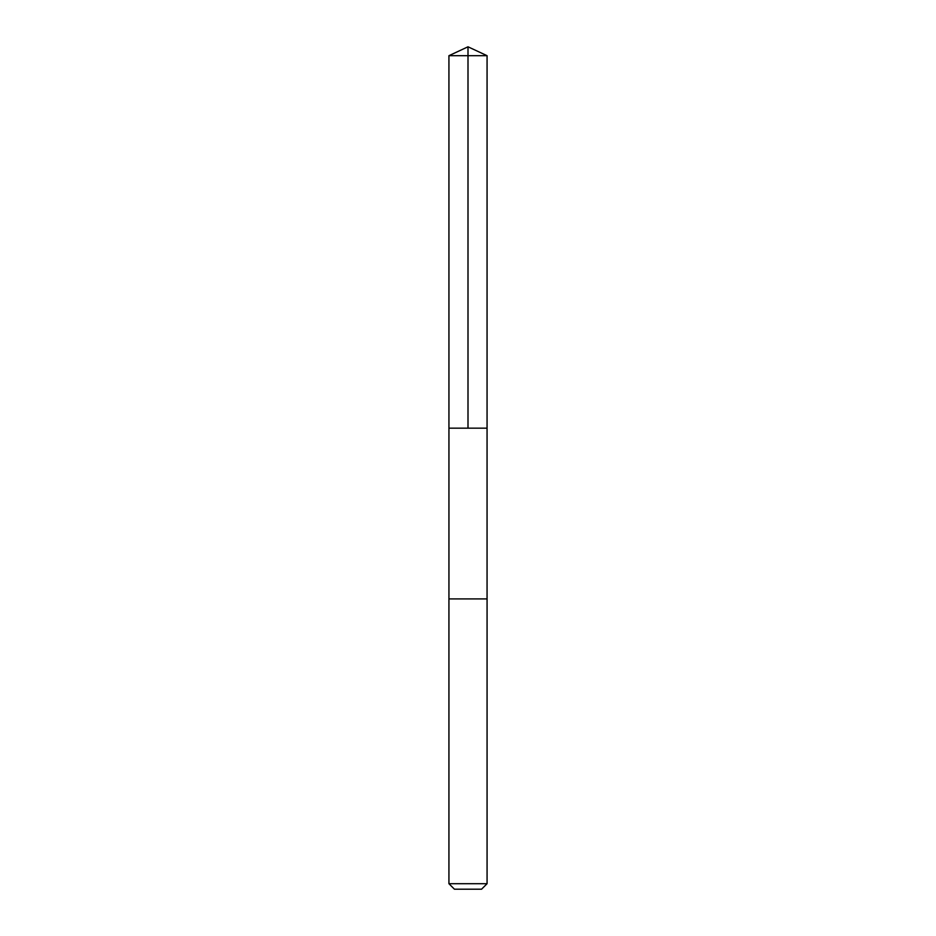 <?xml version="1.0" encoding="UTF-8"?>
<svg xmlns="http://www.w3.org/2000/svg" width="936" height="936" viewBox="0 0 936 936"><rect width="100%" height="100%" fill="white"/><g stroke="black" fill="none" stroke-linecap="round" stroke-linejoin="round"><path stroke-width="1.4" d="M454.475 428.161L487.059 428.161L487.071 55.692L448.929 55.692L448.941 428.161L487.059 428.161L487.059 598.911L448.941 598.911L448.941 428.161L454.475 428.161M487.071 598.911L448.929 598.911L448.929 883.701L487.071 883.701L487.071 598.911M487.071 883.701L481.56 889.2L454.44 889.2L448.929 883.701M468 428.161L468 46.8L448.929 55.692M468 46.8L487.071 55.692"/></g></svg>
